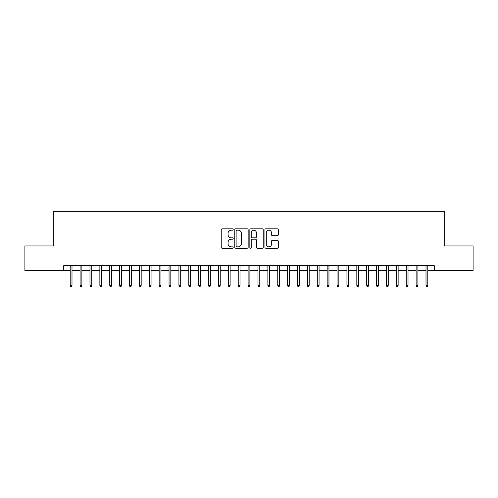 <?xml version="1.0" encoding="UTF-8"?>
<svg xmlns="http://www.w3.org/2000/svg" width="498" height="498" viewBox="0 0 498 498"><rect width="100%" height="100%" fill="white"/><g stroke="black" fill="none" stroke-linecap="round" stroke-linejoin="round"><path stroke-width="0.75" d="M233.189 229.503A0.679 0.679 0 0 0 232.51 228.825L222.201 228.825A0.971 0.971 0 0 0 221.23 229.796L221.23 247.257A0.971 0.971 0 0 0 222.201 248.222L232.51 248.222A0.679 0.679 0 0 0 233.189 247.543A0.679 0.679 0 0 0 232.51 246.865L231.172 246.865A3.106 3.106 0 0 1 228.072 243.765L228.072 242.308A3.106 3.106 0 0 1 231.172 239.202L232.51 239.202A0.679 0.679 0 0 0 233.189 238.523A0.679 0.679 0 0 0 232.51 237.845L231.172 237.845A3.106 3.106 0 0 1 228.072 234.739L228.072 233.288A3.106 3.106 0 0 1 231.172 230.182L232.51 230.182A0.679 0.679 0 0 0 233.189 229.503M277.349 235.66A0.971 0.971 0 0 0 278.32 234.695L278.32 229.796A0.971 0.971 0 0 0 277.349 228.825L265.901 228.825A0.971 0.971 0 0 0 264.936 229.796L264.936 247.257A0.971 0.971 0 0 0 265.901 248.222L277.349 248.222A0.971 0.971 0 0 0 278.32 247.257L278.32 241.337A0.971 0.971 0 0 0 277.349 240.366L272.45 240.366A0.971 0.971 0 0 0 271.485 241.337L271.485 244.269A2.596 2.596 0 0 1 268.889 246.865A2.596 2.596 0 0 1 266.293 244.269L266.293 232.778A2.596 2.596 0 0 1 268.889 230.182A2.596 2.596 0 0 1 271.485 232.778L271.485 234.695A0.971 0.971 0 0 0 272.45 235.66L277.349 235.66M63.694 270.644L24.9 270.644L24.9 245.937L53.311 245.937L53.311 211.345L444.689 211.345L444.689 245.937L473.1 245.937L473.1 270.644L434.306 270.644L434.306 265.702L63.694 265.702L63.694 270.644L70.212 270.644M248.153 229.796A0.971 0.971 0 0 0 247.182 228.825L235.735 228.825A0.971 0.971 0 0 0 234.763 229.796L234.763 247.257A0.971 0.971 0 0 0 235.735 248.222L247.182 248.222A0.971 0.971 0 0 0 248.153 247.257L248.153 229.796M250.818 228.825L262.265 228.825A0.971 0.971 0 0 1 263.237 229.796L263.237 247.257A0.971 0.971 0 0 1 262.265 248.222L257.366 248.222A0.971 0.971 0 0 1 256.395 247.257L256.395 240.173A0.971 0.971 0 0 0 255.424 239.202L252.175 239.202A0.971 0.971 0 0 0 251.21 240.173L251.21 247.543A0.679 0.679 0 0 1 250.525 248.222A0.679 0.679 0 0 1 249.847 247.543L249.847 229.796A0.971 0.971 0 0 1 250.818 228.825M71.992 270.644L80.097 270.644M81.877 270.644L89.982 270.644M91.757 270.644L99.861 270.644M101.642 270.644L109.747 270.644M111.527 270.644L119.632 270.644M121.406 270.644L129.511 270.644M131.291 270.644L139.396 270.644M141.177 270.644L149.282 270.644M151.056 270.644L159.161 270.644M160.941 270.644L169.046 270.644M170.826 270.644L178.931 270.644M180.706 270.644L188.81 270.644M190.591 270.644L198.696 270.644M200.476 270.644L208.581 270.644M210.355 270.644L218.46 270.644M220.241 270.644L228.345 270.644M230.126 270.644L238.225 270.644M240.005 270.644L248.11 270.644M249.89 270.644L257.995 270.644M259.775 270.644L267.874 270.644M269.655 270.644L277.76 270.644M279.54 270.644L287.645 270.644M289.419 270.644L297.524 270.644M299.304 270.644L307.409 270.644M309.19 270.644L317.294 270.644M319.069 270.644L327.174 270.644M328.954 270.644L337.059 270.644M338.839 270.644L346.944 270.644M348.718 270.644L356.823 270.644M358.604 270.644L366.709 270.644M368.489 270.644L376.594 270.644M378.368 270.644L386.473 270.644M388.253 270.644L396.358 270.644M398.139 270.644L406.244 270.644M408.018 270.644L416.123 270.644M417.903 270.644L426.008 270.644M427.788 270.644L434.306 270.644M236.799 230.182A0.679 0.679 0 0 0 236.12 230.86L236.12 246.186A0.679 0.679 0 0 0 236.799 246.865L238.206 246.865A3.106 3.106 0 0 0 241.312 243.765L241.312 233.288A3.106 3.106 0 0 0 238.206 230.182L236.799 230.182M256.395 232.827A2.596 2.596 0 0 0 253.799 230.232A2.596 2.596 0 0 0 251.21 232.827L251.21 236.874A0.971 0.971 0 0 0 252.175 237.845L255.424 237.845A0.971 0.971 0 0 0 256.395 236.874L256.395 232.827M70.212 285.373L70.61 286.655L71.6 286.655L71.992 285.373L70.212 285.373L70.212 265.702M71.992 285.373L71.992 265.702M80.097 285.373L80.495 286.655L81.479 286.655L81.877 285.373L80.097 285.373L80.097 265.702M81.877 285.373L81.877 265.702M89.982 285.373L90.375 286.655L91.364 286.655L91.757 285.373L89.982 285.373L89.982 265.702M91.757 285.373L91.757 265.702M99.861 285.373L100.26 286.655L101.25 286.655L101.642 285.373L99.861 285.373L99.861 265.702M101.642 285.373L101.642 265.702M109.747 285.373L110.139 286.655L111.129 286.655L111.527 285.373L109.747 285.373L109.747 265.702M111.527 285.373L111.527 265.702M119.632 285.373L120.024 286.655L121.014 286.655L121.406 285.373L119.632 285.373L119.632 265.702M121.406 285.373L121.406 265.702M129.511 285.373L129.91 286.655L130.899 286.655L131.291 285.373L129.511 285.373L129.511 265.702M131.291 285.373L131.291 265.702M139.396 285.373L139.789 286.655L140.778 286.655L141.177 285.373L139.396 285.373L139.396 265.702M141.177 285.373L141.177 265.702M149.282 285.373L149.674 286.655L150.664 286.655L151.056 285.373L149.282 285.373L149.282 265.702M151.056 285.373L151.056 265.702M159.161 285.373L159.559 286.655L160.549 286.655L160.941 285.373L159.161 285.373L159.161 265.702M160.941 285.373L160.941 265.702M169.046 285.373L169.438 286.655L170.428 286.655L170.826 285.373L169.046 285.373L169.046 265.702M170.826 285.373L170.826 265.702M178.931 285.373L179.324 286.655L180.313 286.655L180.706 285.373L178.931 285.373L178.931 265.702M180.706 285.373L180.706 265.702M188.81 285.373L189.209 286.655L190.192 286.655L190.591 285.373L188.81 285.373L188.81 265.702M190.591 285.373L190.591 265.702M198.696 285.373L199.088 286.655L200.078 286.655L200.476 285.373L198.696 285.373L198.696 265.702M200.476 285.373L200.476 265.702M208.581 285.373L208.973 286.655L209.963 286.655L210.355 285.373L208.581 285.373L208.581 265.702M210.355 285.373L210.355 265.702M218.46 285.373L218.859 286.655L219.842 286.655L220.241 285.373L218.46 285.373L218.46 265.702M220.241 285.373L220.241 265.702M228.345 285.373L228.738 286.655L229.727 286.655L230.126 285.373L228.345 285.373L228.345 265.702M230.126 285.373L230.126 265.702M238.225 285.373L238.623 286.655L239.613 286.655L240.005 285.373L238.225 285.373L238.225 265.702M240.005 285.373L240.005 265.702M248.11 285.373L248.508 286.655L249.492 286.655L249.89 285.373L248.11 285.373L248.11 265.702M249.89 285.373L249.89 265.702M257.995 285.373L258.387 286.655L259.377 286.655L259.775 285.373L257.995 285.373L257.995 265.702M259.775 285.373L259.775 265.702M267.874 285.373L268.273 286.655L269.262 286.655L269.655 285.373L267.874 285.373L267.874 265.702M269.655 285.373L269.655 265.702M277.76 285.373L278.158 286.655L279.141 286.655L279.54 285.373L277.76 285.373L277.76 265.702M279.54 285.373L279.54 265.702M287.645 285.373L288.037 286.655L289.027 286.655L289.419 285.373L287.645 285.373L287.645 265.702M289.419 285.373L289.419 265.702M297.524 285.373L297.922 286.655L298.912 286.655L299.304 285.373L297.524 285.373L297.524 265.702M299.304 285.373L299.304 265.702M307.409 285.373L307.808 286.655L308.791 286.655L309.19 285.373L307.409 285.373L307.409 265.702M309.19 285.373L309.19 265.702M317.294 285.373L317.687 286.655L318.676 286.655L319.069 285.373L317.294 285.373L317.294 265.702M319.069 285.373L319.069 265.702M327.174 285.373L327.572 286.655L328.562 286.655L328.954 285.373L327.174 285.373L327.174 265.702M328.954 285.373L328.954 265.702M337.059 285.373L337.451 286.655L338.441 286.655L338.839 285.373L337.059 285.373L337.059 265.702M338.839 285.373L338.839 265.702M346.944 285.373L347.336 286.655L348.326 286.655L348.718 285.373L346.944 285.373L346.944 265.702M348.718 285.373L348.718 265.702M356.823 285.373L357.222 286.655L358.211 286.655L358.604 285.373L356.823 285.373L356.823 265.702M358.604 285.373L358.604 265.702M366.709 285.373L367.101 286.655L368.09 286.655L368.489 285.373L366.709 285.373L366.709 265.702M368.489 285.373L368.489 265.702M376.594 285.373L376.986 286.655L377.976 286.655L378.368 285.373L376.594 285.373L376.594 265.702M378.368 285.373L378.368 265.702M386.473 285.373L386.871 286.655L387.861 286.655L388.253 285.373L386.473 285.373L386.473 265.702M388.253 285.373L388.253 265.702M396.358 285.373L396.75 286.655L397.74 286.655L398.139 285.373L396.358 285.373L396.358 265.702M398.139 285.373L398.139 265.702M406.244 285.373L406.636 286.655L407.625 286.655L408.018 285.373L406.244 285.373L406.244 265.702M408.018 285.373L408.018 265.702M416.123 285.373L416.521 286.655L417.505 286.655L417.903 285.373L416.123 285.373L416.123 265.702M417.903 285.373L417.903 265.702M426.008 285.373L426.4 286.655L427.39 286.655L427.788 285.373L426.008 285.373L426.008 265.702M427.788 285.373L427.788 265.702"/></g></svg>
